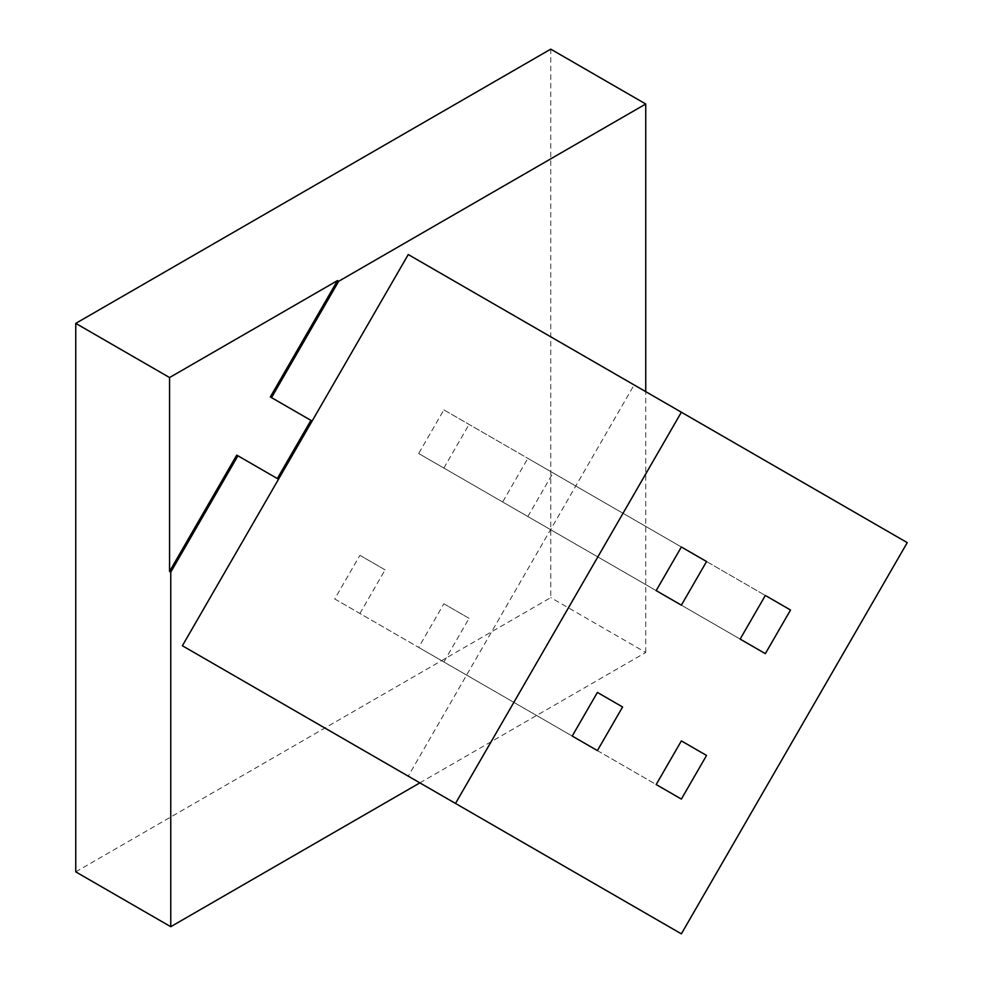 <?xml version="1.0" encoding="UTF-8"?>
<svg xmlns="http://www.w3.org/2000/svg" width="983" height="983" viewBox="0 0 983 983"><rect width="100%" height="100%" fill="white"/><g stroke="black" fill="none" stroke-linecap="round" stroke-linejoin="round"><path stroke-width="0.74" stroke-dasharray="4.92 3.69" d="M182.383 645.757L408.252 776.165L634.121 384.943L408.252 254.536M681.366 933.85L408.252 776.165M907.248 542.628L634.121 384.943M527.846 458.348L765.339 595.465L527.846 458.348L502.657 501.981L527.846 516.53L553.036 472.897M527.846 516.53L765.339 653.646M502.657 501.981L740.15 639.097M443.874 409.874L681.366 546.99L443.874 409.874L418.684 453.507L443.874 468.043L469.063 424.423M443.874 468.043L681.366 605.159M418.684 453.507L656.177 590.623M359.913 613.478L385.103 569.857L359.913 555.309L334.724 598.942L597.406 750.594M334.724 598.942L572.217 736.058M359.913 555.309L385.103 569.857M443.874 661.964L469.063 618.332L443.874 603.783L418.684 647.416L681.366 799.081M418.684 647.416L656.177 784.532M443.874 603.783L469.063 618.332M75.752 871.86L550.75 597.627L550.75 49.15M419.876 782.873L645.745 652.466L550.75 597.627M645.745 652.466L645.745 391.652M236.743 455.117L278.521 479.237"/><path stroke-width="1.47" d="M455.498 803.443L681.366 933.85L907.248 542.628L408.252 254.536L182.383 645.757L455.498 803.443L681.366 412.221M681.366 799.081L706.556 755.448L681.366 740.899L656.177 784.532L681.366 799.081M597.406 750.594L622.595 706.974L597.406 692.425L572.217 736.058L597.406 750.594M681.366 546.99L656.177 590.623L681.366 605.159L706.556 561.539L681.366 546.99L706.556 561.539M765.339 595.465L740.15 639.097L765.339 653.646L790.529 610.013L765.339 595.465L790.529 610.013M597.406 692.425L622.595 706.974M681.366 740.899L706.556 755.448M170.759 572.143L170.759 926.699L75.752 871.86L75.752 323.382L169.567 377.546L169.567 571.455L170.759 572.143L237.935 455.793L278.521 479.237L312.103 421.056L271.517 397.624L338.693 281.273L337.501 280.585L169.567 377.546M170.759 926.699L419.876 782.873M645.745 391.652L645.745 104.001L550.75 49.15L75.752 323.382M645.745 104.001L338.693 281.273M277.329 478.549L310.923 420.368L270.325 396.935L337.501 280.585M270.325 396.935L271.517 397.624M310.923 420.368L312.103 421.056M169.567 571.455L236.743 455.117L237.935 455.793"/></g></svg>
